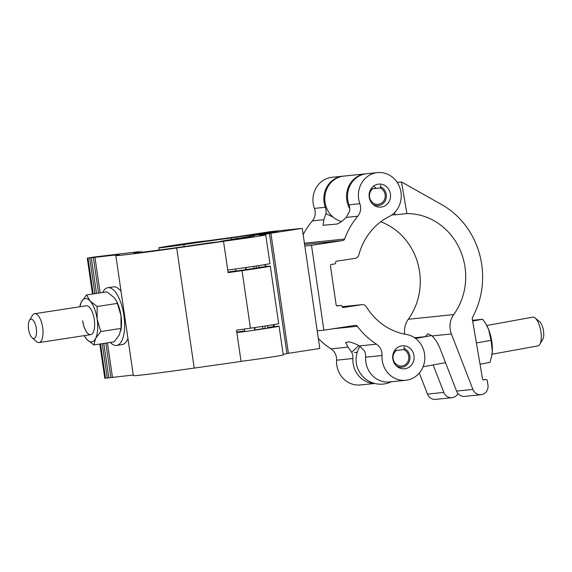 <?xml version="1.0" encoding="UTF-8"?>
<svg xmlns="http://www.w3.org/2000/svg" width="572" height="572" viewBox="0 0 572 572"><rect width="100%" height="100%" fill="white"/><g stroke="black" fill="none" stroke-linecap="round" stroke-linejoin="round"><path stroke-width="0.86" d="M374.753 383.469L360.339 384.956A23.109 21.414 -95.9 0 1 336.579 360.196A12.162 11.268 84.1 0 0 330.995 348.863A75.783 70.213 -95.9 0 1 318.318 338.467M374.381 383.376A23.109 21.414 -95.9 0 1 352.917 358.515A12.162 11.268 84.1 0 0 351.708 352.223L347.976 347.111L345.631 342.471L348.398 341.92C350.693 341.92 354.375 343.257 359.445 345.924L364.457 350.908A12.162 11.268 84.1 0 1 365.665 357.2L382.01 355.512A12.162 11.268 84.1 0 0 376.426 344.172A75.783 70.213 -95.9 0 1 357.343 326.276A2.431 2.252 84.1 0 0 355.241 325.375L323.874 330.173L311.497 245.331L342.864 240.533A2.431 2.252 84.1 0 0 344.616 239.046A75.783 70.213 -95.9 0 1 357.757 216.216A12.162 11.268 84.1 0 0 359.859 203.703A23.109 21.414 -95.9 0 1 377.441 172.622A23.109 21.414 -95.9 0 1 400.407 189.554A23.109 21.414 -95.9 0 1 389.16 216.545A62.276 57.7 84.1 0 0 358.808 254.933A4.862 4.504 -95.9 0 1 355.176 258.337L336.593 261.175A1.216 1.13 84.1 0 0 335.657 262.548A1.216 1.13 -95.9 0 1 334.713 263.928L331.374 264.436A1.216 1.13 84.1 0 0 330.437 265.808L336.143 304.919A1.216 1.13 84.1 0 0 337.43 305.956L340.776 305.441A1.216 1.13 -95.9 0 1 342.063 306.478A1.216 1.13 84.1 0 0 343.35 307.507L361.933 304.669A4.862 4.504 -95.9 0 1 362.133 304.64A4.862 4.504 -95.9 0 1 366.38 306.835A62.276 57.7 84.1 0 0 406.363 334.463A23.109 21.414 -95.9 0 1 424.832 357.436A23.109 21.414 -95.9 0 1 406.735 380.144A23.109 21.414 -95.9 0 1 405.77 380.273A23.109 21.414 -95.9 0 1 382.01 355.512M405.069 368.711A11.554 10.704 -95.9 0 1 404.583 368.776A11.554 10.704 -95.9 0 1 392.778 358.644A11.554 10.704 -95.9 0 1 401.73 345.845A11.554 10.704 -95.9 0 1 402.216 345.788A11.554 10.704 -95.9 0 1 414.021 355.92A11.554 10.704 -95.9 0 1 405.069 368.711M405.77 380.273L389.432 381.953A23.109 21.414 -95.9 0 1 365.665 357.2M381.481 207.043A11.554 10.704 -95.9 0 1 381.002 207.107A11.554 10.704 -95.9 0 1 369.19 196.968A11.554 10.704 -95.9 0 1 378.149 184.177A11.554 10.704 -95.9 0 1 378.628 184.112A11.554 10.704 -95.9 0 1 390.433 194.251A11.554 10.704 -95.9 0 1 381.481 207.043M377.441 172.622L366.559 173.745A23.109 21.414 -95.9 0 0 348.984 204.826A12.162 11.268 84.1 0 1 349.621 211.204L346.239 217.403C342.149 221.364 338.989 223.588 336.751 224.074L323.08 225.261L323.852 219.712L325.947 213.642A12.162 11.268 84.1 0 0 325.311 207.271A23.109 21.414 -95.9 0 1 342.893 176.183A23.109 21.414 -95.9 0 1 343.372 176.14M303.167 234.634A75.783 70.213 -95.9 0 1 312.333 220.906A12.162 11.268 84.1 0 0 314.428 208.394A23.109 21.414 -95.9 0 1 332.01 177.306L342.893 176.183M373.352 186.286A11.554 10.704 -95.9 0 1 376.212 188.381M317.21 330.859L323.874 330.173M304.833 246.017L311.497 245.331M425.225 336.693L427.849 333.741L432.082 335.95C435.249 339.032 437.995 343.479 440.326 349.277L456.57 391.098A8.508 7.879 84.1 0 0 464.714 396.382L481.059 394.694A8.508 7.879 84.1 0 0 487.937 384.82L487.208 380.509A1.216 1.13 84.1 0 0 485.893 379.508L483.833 379.887A1.216 1.13 -95.9 0 1 482.525 378.886L472.293 318.926A2.431 2.252 -95.9 0 1 472.565 317.267A80.523 74.61 84.1 0 0 441.777 204.662L401.501 181.939L406.899 213.592A62.276 57.7 -95.9 0 1 459.552 248.713A62.276 57.7 -95.9 0 1 453.71 314.579A19.462 18.032 84.1 0 0 451.372 333.962L472.915 389.41A8.508 7.879 84.1 0 0 481.059 394.694M391.849 214.922A62.276 57.7 -95.9 0 1 395.066 214.815L406.899 213.592M380.766 221.772A62.276 57.7 -95.9 0 1 408.279 319.269A19.462 18.032 84.1 0 0 404.754 334.17M366.087 173.795A23.109 21.414 84.1 0 0 365.608 173.845A23.109 21.414 84.1 0 0 364.092 174.06A23.109 21.414 84.1 0 0 349.749 208.658M341.498 221.521A23.109 21.414 -95.9 0 1 324.789 198.255A23.109 21.414 -95.9 0 1 342.335 176.305A23.109 21.414 -95.9 0 1 343.851 176.09L365.608 173.845M419.297 373.03L427.484 394.094A8.508 7.879 84.1 0 0 435.628 399.378L451.966 397.69A8.508 7.879 -95.9 0 1 443.829 392.413L433.147 364.929M457.979 393.5A8.508 7.879 -95.9 0 1 451.966 397.69M397.19 182.389L401.501 181.939M395.066 214.815L394.666 212.505M535.113 317.996L539.625 321.7A9.731 3.654 79.7 0 1 543.4 330.337A9.731 3.654 79.7 0 1 542.807 339.203L539.889 344.258A14.593 5.477 -100.3 0 0 540.783 330.959A14.593 5.477 -100.3 0 0 535.113 317.996A14.593 5.477 -100.3 0 0 532.711 317.16L486.779 325.511M491.999 354.232L537.93 345.881A14.593 5.477 -100.3 0 0 539.889 344.258M472.536 320.32L482.632 319.226L472.658 321.035M482.632 319.226L485.835 323.916L488.617 329.443L491.041 340.311L476.397 342.971M491.041 340.311L492.299 351.022L491.727 355.784L489.989 362.376L480.015 364.192M491.777 355.512A21.893 8.215 -100.3 0 0 491.82 355.291A21.893 8.215 -100.3 0 0 492.299 351.022A21.893 8.215 79.7 0 0 488.617 329.443A21.893 8.215 79.7 0 0 486.236 324.574L485.835 323.916M396.417 365.923A9.76 9.045 84.1 0 0 406.056 365.651A9.76 9.045 84.1 0 0 409.859 356.17A9.76 9.045 84.1 0 0 404.168 348.491L404.097 346.868M404.168 348.491L403.753 349.642A8.516 7.886 -95.9 0 1 408.715 356.342A8.516 7.886 -95.9 0 1 401.794 366.008A8.516 7.886 -95.9 0 1 393.121 358.73A8.516 7.886 -95.9 0 1 395.953 350.836L395.231 349.857A9.76 9.045 84.1 0 0 394.802 350.243M357.25 352.23L354.375 352.524M403.753 349.642L395.688 350.479M372.837 204.254A9.76 9.045 84.1 0 0 382.468 203.982A9.76 9.045 84.1 0 0 386.272 194.494A9.76 9.045 84.1 0 0 380.58 186.815L380.509 185.199M380.58 186.815L380.166 187.973A8.516 7.886 -95.9 0 1 385.135 194.673A8.516 7.886 -95.9 0 1 378.206 204.333A8.516 7.886 -95.9 0 1 369.533 197.061A8.516 7.886 -95.9 0 1 372.372 189.168L371.643 188.188A9.76 9.045 84.1 0 0 371.214 188.574M380.166 187.973L372.1 188.803M265.258 328.335L254.647 329.958M177.391 244.952L193.15 242.835L175.354 245.595L170.284 246.174L177.391 244.952M173.066 245.395A23.109 0.393 171.7 0 1 204.254 241.148L212.605 240.097A75.783 1.294 171.7 0 1 236.429 236.837L270.17 231.696L302.259 228.385L269.419 233.433A75.783 1.294 171.7 0 1 261.004 235.106L259.538 235.421L261.676 235.228A23.109 0.393 171.7 0 1 265.737 234.856A23.109 0.393 171.7 0 1 242.928 238.588A23.109 0.393 171.7 0 1 220.005 241.534A23.109 0.393 171.7 0 1 228.442 239.99A62.276 1.065 -8.3 0 0 251.122 235.9L278.099 231.66L263.213 233.19L231.488 237.923A62.276 1.065 -8.3 0 0 183.841 244.594A23.109 0.393 171.7 0 1 158.852 247.84A23.109 0.393 171.7 0 1 173.066 245.395M238.545 238.638L254.304 236.529L236.508 239.289L231.438 239.861L238.545 238.638M264.321 264.7L266.459 266.488M302.259 228.385L319.784 348.491L286.944 353.539A75.783 1.294 171.7 0 1 283.169 354.354M265.737 234.856L269.934 263.62A23.109 0.393 171.7 0 1 253.439 266.409A23.109 0.393 171.7 0 1 227.713 269.991M236.787 332.16A23.109 0.393 171.7 0 1 241.77 331.331A62.276 1.065 -8.3 0 0 244.68 330.866M274.36 326.641L274.088 324.753L272.894 326.769L275.003 326.569A23.109 0.393 171.7 0 1 279.065 326.204L283.262 354.962A23.109 0.393 171.7 0 1 266.759 357.757A23.109 0.393 171.7 0 1 241.041 361.332M272.858 326.741L267.61 327.527M279.065 326.204A23.109 0.393 171.7 0 1 262.569 328.993A23.109 0.393 171.7 0 1 236.844 332.575M210.761 242.7A62.276 1.065 171.7 0 1 133.884 252.874A62.276 1.065 171.7 0 1 139.368 251.63L93.064 257.157L87.981 258.101L119.248 254.604A80.523 1.373 -8.3 0 0 115.83 255.505A80.523 1.373 -8.3 0 0 176.698 247.976L223.538 241.341L210.761 242.7M235.957 271.078L258.887 267.732M235.921 270.821A23.109 0.393 -8.3 0 0 234.613 271.028A62.276 1.065 171.7 0 1 228.021 272.058M223.538 241.341L228.099 272.637L242.035 270.663A23.109 0.393 -8.3 0 0 256.628 268.511A23.109 0.393 -8.3 0 0 270.306 266.152A23.109 0.393 -8.3 0 0 258.851 267.474M270.306 266.152L278.7 323.673A23.109 0.393 171.7 0 1 265.022 326.033A23.109 0.393 171.7 0 1 250.429 328.185L236.493 330.158L241.055 361.447L194.215 368.082A80.523 1.373 -8.3 0 1 133.347 375.611L115.83 255.505M99.8 344.051L104.79 378.249L133.269 375.053M33.848 338.445A9.731 3.89 -98.7 0 0 36.315 328.407A9.731 3.89 -98.7 0 0 31.038 319.19A9.731 3.89 -98.7 0 0 29.437 320.42A9.731 3.89 -98.7 0 0 28.6 329.408A9.731 3.89 -98.7 0 0 32.096 337.73A9.731 3.89 -98.7 0 0 33.848 338.445M29.437 320.42L32.347 315.544A14.593 5.834 81.3 0 1 34.642 313.713A14.593 5.834 81.3 0 1 34.749 313.699A14.593 5.834 81.3 0 1 42.643 327.384A14.593 5.834 81.3 0 1 39.068 342.564A14.593 5.834 81.3 0 1 38.96 342.578A14.593 5.834 81.3 0 1 36.329 341.505L32.096 337.73M102.674 292.464A29.193 11.669 81.3 0 1 107.851 287.709A29.193 11.669 81.3 0 1 108.065 287.68A29.193 11.669 81.3 0 1 123.852 315.058A29.193 11.669 81.3 0 1 116.709 345.416A29.193 11.669 81.3 0 1 116.488 345.445A29.193 11.669 81.3 0 1 110.339 342.435M107.851 287.709L113.356 286.858A29.193 11.669 81.3 0 1 113.571 286.829A29.193 11.669 81.3 0 1 121.071 291.441M127.942 338.56A29.193 11.669 81.3 0 1 122.215 344.573L116.709 345.416M90.712 334.634A14.593 5.834 81.3 0 1 82.718 320.82M82.668 320.835A14.593 5.834 -98.7 0 0 90.691 334.641A14.593 5.834 -98.7 0 0 94.28 319.598A14.593 5.834 -98.7 0 0 86.258 305.784L34.642 313.713M97.133 306.513L90.09 300.994A21.893 8.752 -98.7 0 1 97.183 319.29A21.893 8.752 -98.7 0 1 95.567 338.51A21.893 8.752 -98.7 0 1 86.851 339.439A21.893 8.752 -98.7 0 1 84.241 335.635L86.851 339.439L93.894 344.959L95.567 338.51L100.779 331.524L97.183 319.29L97.133 306.513L117.396 303.403L116.273 300.686L113.9 297.34L106.857 291.82L86.594 294.93L81.381 301.916L79.808 306.778A21.893 8.752 81.3 0 1 81.381 301.916A21.893 8.752 -98.7 0 1 90.09 300.994L86.594 294.93M93.894 344.959L114.157 341.849L119.369 334.856L121.042 328.414L120.985 315.637L117.396 303.403M100.779 331.524L121.042 328.414M116.273 300.686L116.638 301.38A21.893 8.752 81.3 0 1 120.985 315.637A21.893 8.752 81.3 0 1 120.992 329.737L120.814 330.709M255.062 329.901L254.726 327.57M246.303 269.862L245.96 267.517M265.294 328.578L264.922 326.047M256.499 268.311L256.163 265.994M254.676 330.158L254.304 327.627M245.888 269.927L245.545 267.574M262.863 328.728L262.527 326.412M254.111 268.69L253.768 266.359M336.579 360.196L352.917 358.515M346.239 217.403L357.757 216.216M312.333 220.906L323.852 219.712M304.418 243.193L344.616 239.046M348.984 204.826L359.859 203.703M359.445 345.924L376.426 344.172M332.804 328.807L357.343 326.276M330.995 348.863L347.976 347.111M340.826 305.441L336.794 305.856L340.776 305.441M362.133 304.64L342.12 306.706L361.933 304.669M304.604 244.48L342.864 240.533M314.428 208.394L325.311 207.271M358.794 345.602L351.708 352.223M325.947 213.642L333.118 217.131M453.71 314.579L408.279 319.269M472.915 389.41L456.57 391.098M485.893 379.508L483.176 379.794M451.372 333.962L432.082 335.95M443.829 392.413L427.484 394.094M425.232 336.658L414.564 337.759M265.451 265.558L265.301 264.543M286.944 353.539L269.419 233.433M184.134 246.596L183.841 244.594M231.71 239.461L231.488 237.923M263.334 233.977L263.213 233.19M261.762 234.22L261.647 233.412M258.422 234.727L258.301 233.919M256.857 234.97L256.735 234.141M255.291 235.206L255.162 234.356M236.794 238.631L236.586 237.201M288.417 353.289L270.892 233.183M139.368 251.63L139.496 252.502M87.981 258.101L93.2 293.915M89.718 257.915L94.931 293.65M91.305 257.693L96.518 293.407M93.35 257.379L98.556 293.093M94.931 257.157L100.143 292.85M242.035 270.663L250.429 328.185M100.5 343.944L105.498 378.206M102.231 343.679L107.243 378.021M103.811 343.436L108.83 377.799M105.856 343.121L110.868 377.484M107.436 342.878L112.455 377.263M176.698 247.976L194.215 368.082M485.971 379.501L483.168 379.787M431.617 335.535L415.537 338.452M360.067 346.26A24.567 24.567 0 0 0 391.355 381.76M445.531 362.677L423.08 366.759M491.82 355.291L491.727 355.784M159.173 250.05L158.852 247.84M87.266 258.144L92.5 294.022M141.084 251.237L141.234 252.309M39.068 342.564L90.691 334.641M267.71 328.199L267.338 325.675M258.909 267.889L258.58 265.623M244.78 331.546L244.416 329.036M235.986 271.235L235.65 268.969"/></g></svg>

